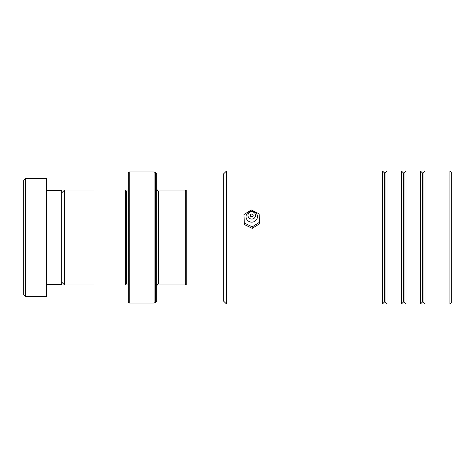 <?xml version="1.0" encoding="UTF-8"?>
<svg xmlns="http://www.w3.org/2000/svg" width="475" height="475" viewBox="0 0 475 475"><rect width="100%" height="100%" fill="white"/><g stroke="black" fill="none" stroke-linecap="round" stroke-linejoin="round"><path stroke-width="0.71" d="M61.75 282.15L64.564 284.964L64.564 190.036L95 190.036M185.25 284.08L185.25 190.92L186.2 189.97L186.2 285.03L185.25 284.08M128.25 190.932L128.06 284.05L126.35 284.05L126.35 190.95L125.4 190L95 190L95 285L125.4 285L125.4 190M156.75 237.5L156.75 301.15L155.408 302.492L155.408 172.508L156.75 173.85L156.75 237.5M128.25 302.1L128.25 172.9L129.2 171.95L129.2 303.05L128.25 302.1M23.75 294.5L23.75 180.5L25.65 178.6L25.65 296.4L23.75 294.5M46.55 190.475L61.75 190.475L61.75 284.525L46.55 284.525M25.65 178.6L46.55 178.6L46.55 296.4L25.65 296.4M226.48 304L223.25 300.77L223.25 174.23L226.48 171L226.48 304L382.47 304L382.47 171L226.48 171M449.92 171L451.25 172.33L451.25 302.67L449.92 304L449.92 171L425.03 171L425.03 304L449.92 304M403.483 301.987L404.017 301.987L404.017 173.013L403.483 173.013L403.483 301.987L401.47 304L387.03 304L387.03 171L384.75 173.12L382.47 171M422.483 301.987L423.017 301.987L423.017 173.013L422.483 173.013L422.483 301.987L420.47 304L406.03 304L406.03 171L404.017 173.013M401.47 304L401.47 171L387.03 171M420.47 304L420.47 171L406.03 171M251.738 216.778A1.425 1.372 0 0 0 253.175 215.401A1.425 1.372 0 0 0 251.762 214.029A1.425 1.372 0 0 0 250.325 215.401A1.425 1.372 0 0 0 251.738 216.778M251.72 219.064A3.8 3.663 180 0 1 247.95 215.371A3.8 3.663 180 0 1 251.78 211.737A3.8 3.663 180 0 1 255.55 215.436A3.8 3.663 180 0 1 251.72 219.064M251.703 222.146A5.7 5.498 180 0 1 246.05 216.6A5.7 5.498 180 0 1 251.797 211.149A5.7 5.498 180 0 1 257.45 216.695A5.7 5.498 180 0 1 251.703 222.146M259.576 222.241L259.101 213.792L251.269 209.962L243.924 214.587L244.399 224.55L252.231 228.374L259.576 223.749L259.576 222.241L252.231 226.866L252.231 228.374M243.924 214.587L244.399 224.55M244.399 223.042L252.231 226.866M185.25 284.05L158.65 284.05L158.65 190.95C158.199 191.443 157.569 190.808 156.75 189.05M155.408 302.492L154.06 303.05L154.06 171.95L129.2 171.95M385.017 173.013L385.017 301.987L384.483 301.987L384.483 173.013M95 284.964L64.564 284.964M223.25 285.03L186.2 285.03M126.35 284.05L125.4 285M154.06 303.05L129.2 303.05M154.06 171.95L155.408 172.508M128.06 190.95L126.35 190.95M158.65 284.05C158.199 283.557 157.569 284.192 156.75 285.95M223.25 189.97L186.2 189.97M185.25 190.95L158.65 190.95M61.75 192.85L64.564 190.036M403.483 173.013L401.47 171M423.017 173.013L425.03 171M422.483 173.013L420.47 171M423.017 301.987L425.03 304M404.017 301.987L406.03 304M384.483 301.987L382.47 304M385.017 301.987L387.03 304"/></g></svg>
